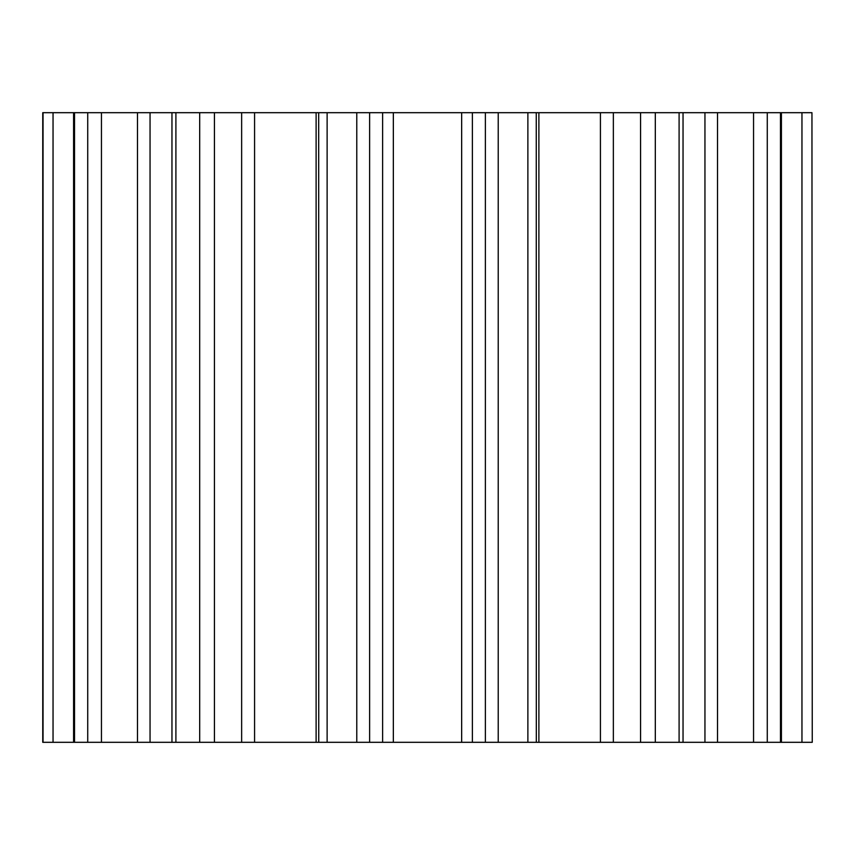 <?xml version="1.0" encoding="UTF-8"?>
<svg xmlns="http://www.w3.org/2000/svg" width="855" height="855" viewBox="0 0 855 855"><rect width="100%" height="100%" fill="white"/><g stroke="black" fill="none" stroke-linecap="round" stroke-linejoin="round"><path stroke-width="1.28" d="M811.951 112.689L812.25 742.311L811.951 112.689L42.75 112.689L42.75 742.311L74.524 742.311L74.524 112.689M536.256 112.689L536.32 742.311L655.315 742.311L655.315 112.689M74.524 742.311L327.123 742.311L327.123 112.689M655.315 742.311L811.951 742.311M327.123 742.311L536.32 742.311M318.744 742.311L318.68 112.689M356.781 742.311L356.781 112.689M199.685 742.311L199.685 112.689M175.906 742.311L175.906 112.689M87.723 742.311L87.723 112.689M43.049 742.311L43.049 112.689M780.476 742.311L780.476 112.689M767.277 742.311L767.277 112.689M679.094 742.311L679.094 112.689M527.877 742.311L527.877 112.689M498.219 742.311L498.219 112.689M369.617 742.311L369.617 112.689M382.613 742.311L382.613 112.689M393.343 742.311L393.343 112.689M461.657 742.311L461.657 112.689M472.388 742.311L472.388 112.689M485.384 742.311L485.384 112.689M538.885 742.311L538.885 112.689M600.424 742.311L600.424 112.689M613.356 742.311L613.356 112.689M640.566 742.311L640.566 112.689M704.948 742.311L704.948 112.689M717.516 742.311L717.516 112.689M753.554 742.311L753.554 112.689M801.958 742.311L801.958 112.689M53.042 742.311L53.042 112.689M101.446 742.311L101.446 112.689M137.484 742.311L137.484 112.689M150.053 742.311L150.053 112.689M214.434 742.311L214.434 112.689M241.644 742.311L241.644 112.689M254.576 742.311L254.576 112.689M316.115 742.311L316.115 112.689M683.038 742.311L683.038 112.689M781.417 742.311L781.417 112.689M73.583 742.311L73.583 112.689M171.962 742.311L171.962 112.689"/></g></svg>
